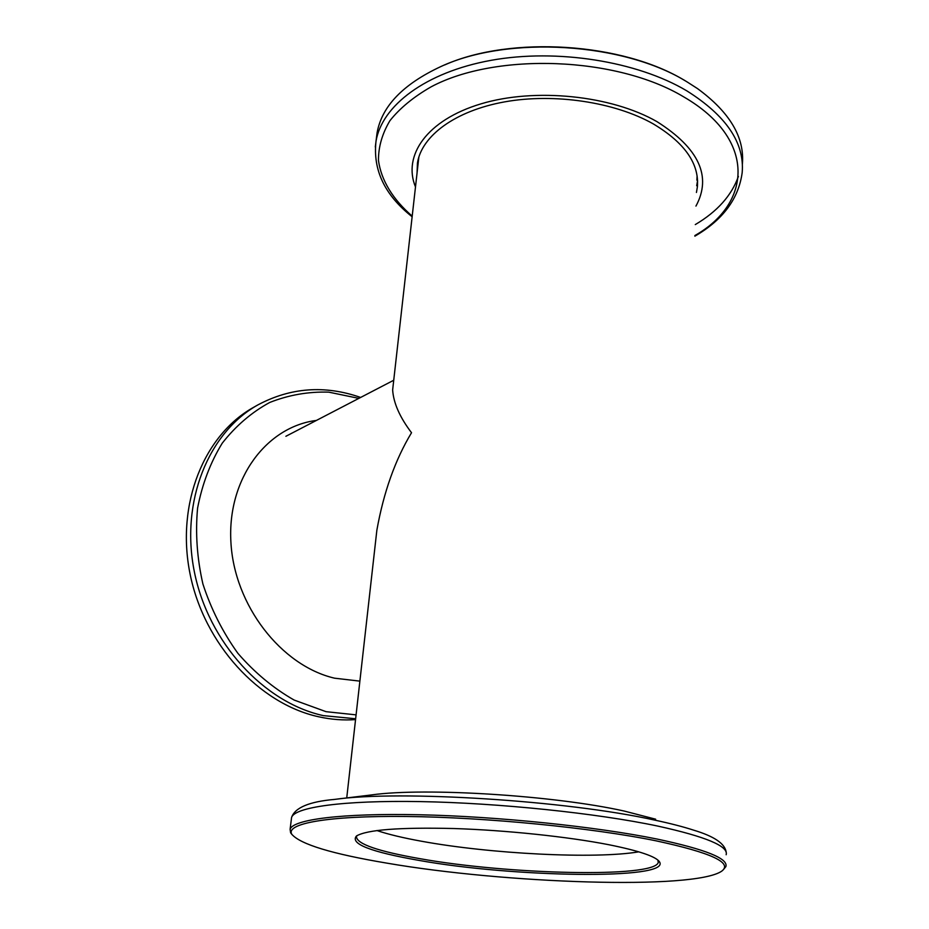 <?xml version="1.0" encoding="UTF-8"?>
<svg xmlns="http://www.w3.org/2000/svg" width="929" height="929" viewBox="0 0 929 929"><rect width="100%" height="100%" fill="white"/><g stroke="black" fill="none" stroke-linecap="round" stroke-linejoin="round"><path stroke-width="1.39" d="M375.769 539.935L376.86 530.215C383.631 492.277 395.197 459.785 411.524 432.728C399.807 417.284 393.513 403.023 392.642 389.948L392.99 386.905M418.445 160.682L418.816 157.14M697.098 175.871L696.878 180.156M608.867 844.728C639.315 850.859 656.222 856.608 659.59 861.973C670.726 880.169 512.785 877.313 419.084 860.417C370.683 851.939 349.803 843.787 356.469 835.984C367.048 829.725 399.505 827.24 453.875 828.529C505.945 830.189 568.014 836.727 608.867 844.728M357.05 835.612L356.457 836.669C356.713 843.973 377.952 851.324 420.163 858.71C507.884 874.479 653.726 878.207 658.255 862.542L657.906 860.103M656.048 840.826C591.796 827.716 485.832 817.288 406.519 816.475C326.95 815.616 285.168 823.675 291.845 834.347C300.52 844.345 332.129 853.937 386.661 863.099C504.493 883.491 693.777 890.203 721.659 871.205C733.051 862.82 711.173 852.706 656.048 840.826M291.938 834.509L290.591 832.756L290.115 829.249C292.914 819.575 340.943 813.072 419.374 814.756C497.63 816.417 596.209 826.601 657.233 839.084C705.564 849.373 728.441 858.547 725.874 866.606L723.377 869.672M335.787 799.265L371.914 794.876C425.134 787.374 554.079 795.398 624.253 811.063L655.653 819.192M638.804 851.835C594.92 859.302 490.082 853.832 421.801 841.291C403.291 837.946 388.334 834.37 376.919 830.549M355.644 718.767L323.269 715.609C263.964 702.614 208.502 642.624 194.393 571.962C180.075 501.3 208.653 432.287 257.879 404.905L253.478 407.401C204.357 434.737 175.802 503.472 190.039 573.808C204.043 644.134 259.296 703.822 318.45 716.723C331.014 719.534 343.382 720.486 355.552 719.592M316.441 420.419C266.704 426.701 227.291 478.447 230.891 541.862C234.073 605.232 281.185 665.768 334.556 678.182L359.883 681.131M696.68 185.719L697.574 180.609M696.436 192.466L697.377 186.915C699.409 163.748 684.708 142.752 653.284 123.905C614.789 102.062 554.288 92.935 504.691 101.865C455.024 110.795 421.72 135.901 417.458 162.912L417.028 173.34M444.654 64.949C511.101 35.441 622.755 42.571 684.963 80.66M742.376 164.27C744.768 137.457 729.811 112.235 697.505 88.592L687.17 81.961C623.847 42.339 507.849 35.314 440.81 66.586C403.012 84.214 381.761 106.336 377.058 132.952L376.361 138.467M695.949 206.099C711.997 176.452 699.014 148.303 656.989 121.653C611.085 95.304 534.883 87.547 480.92 103.874C426.713 120.073 402.547 155.596 415.495 186.961M738.392 176.429C731.611 195.531 717.246 211.591 695.287 224.586M417.667 161.739L417.771 166.663M333.163 799.59L334.835 799.381C399.505 790.056 566.771 800.484 654.678 820.098C670.215 823.408 683.187 826.752 693.568 830.131C714.25 836.309 725.119 843.706 726.199 852.346M726.153 854.738C728.719 846.226 705.924 836.681 657.755 826.078C596.917 813.223 498.664 802.97 420.628 801.599C342.406 800.206 294.447 807.278 291.578 817.485L291.381 819.076M358.849 398.378L328.75 392.143C308.382 391.527 288.71 394.964 269.747 402.454C251.643 412.29 235.803 425.854 222.263 443.156C210.453 462.363 202.232 484.009 197.587 508.117C195.276 533.095 197.053 558.399 202.917 584.039C211.104 609.157 222.774 632.277 237.929 653.377C254.72 672.701 273.451 688.261 294.133 700.06L326.033 711.672L356.086 714.865M694.892 235.536C751.689 203.463 756.775 139.187 683.825 96.941C616.868 56.495 496.063 52.105 431.161 86.815C413.66 96.848 399.911 108.124 389.925 120.677C382.214 133.637 378.393 146.875 378.463 160.38C381.169 180.516 393.106 199.607 412.209 216.132M375.316 146.979L376.013 141.266C381.865 105.825 425.343 72.207 491.174 60.315C556.889 48.413 637.097 61.233 686.821 90.856C726.257 115.695 744.71 142.961 742.178 172.655C738.578 198.829 722.808 219.999 694.869 236.175M285.888 436.293L393.745 380.24M418.863 156.966L392.642 389.948M376.86 530.215L346.738 797.93M657.953 860.149L659.59 861.973M291.845 834.347L290.591 832.756M334.835 799.381C309.322 801.588 294.911 807.626 291.578 817.485L290.115 829.249M658.255 862.542L658.313 861.078M360.638 397.449C324.964 384.966 290.707 387.451 257.879 404.905M697.377 186.915L697.586 181.085M377.058 132.952L376.013 141.266C372.75 170.007 384.792 195.171 412.139 216.759"/></g></svg>
